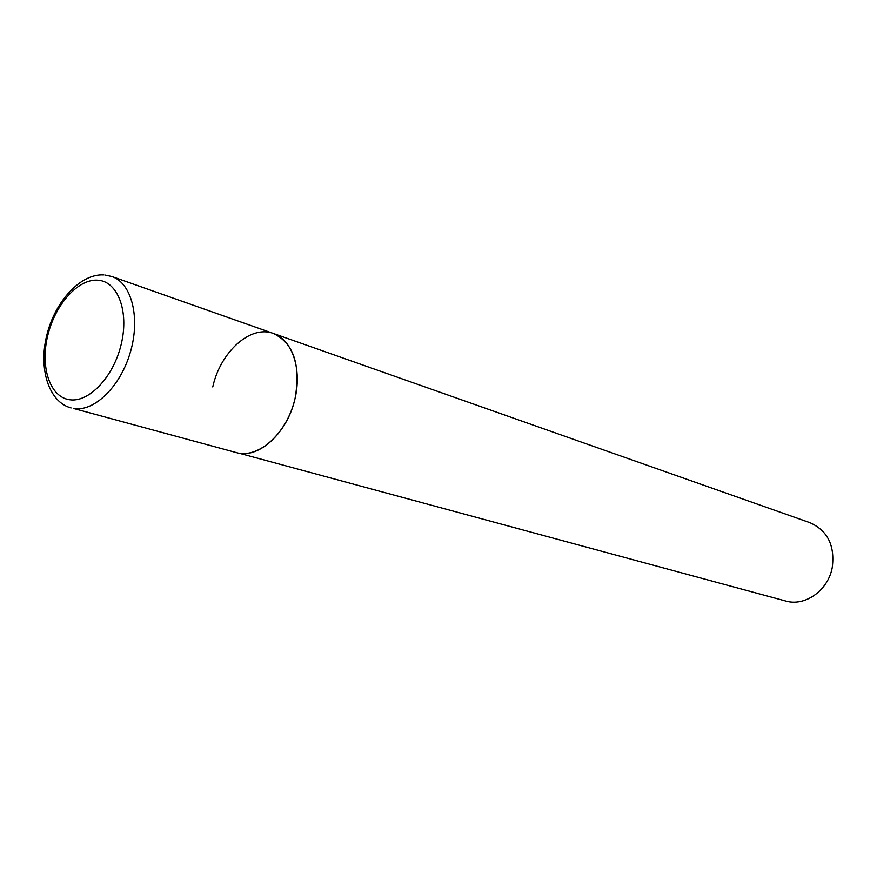 <?xml version="1.0" encoding="UTF-8"?>
<svg xmlns="http://www.w3.org/2000/svg" width="877" height="877" viewBox="0 0 877 877"><rect width="100%" height="100%" fill="white"/><g stroke="black" fill="none" stroke-linecap="round" stroke-linejoin="round"><path stroke-width="1.32" d="M212.76 386.943C220.324 351.973 250.515 324.6 273.394 333.479L809.975 522.703C827.702 530.684 835.112 545.702 832.207 567.748C827.998 590.616 804.856 606.807 785.639 600.986L238.84 453.146C259.482 457.027 284.97 434.334 293.85 403.102C302.96 371.936 293.203 340.133 273.394 333.479C293.609 343.214 300.844 364.788 295.11 398.202C287.656 433.03 258.287 459.548 236.362 452.598L73.547 408.474C94.124 412.19 120.5 386.593 130.399 352.072C140.539 317.606 131.638 283.118 111.938 276.54L104.791 274.994M97.95 280.212C78.206 278.546 55.13 304.451 47.742 335.562C40.068 366.63 49.66 396.7 69.217 399.671C88.643 403.135 113.528 377.121 121.223 344.222C129.215 311.368 117.803 281.407 97.95 280.212M71.081 407.948C48.86 402.094 38.292 368.91 46.81 335.167C55.043 301.37 80.41 273.679 103.563 274.918M273.394 333.479L111.938 276.54"/></g></svg>
